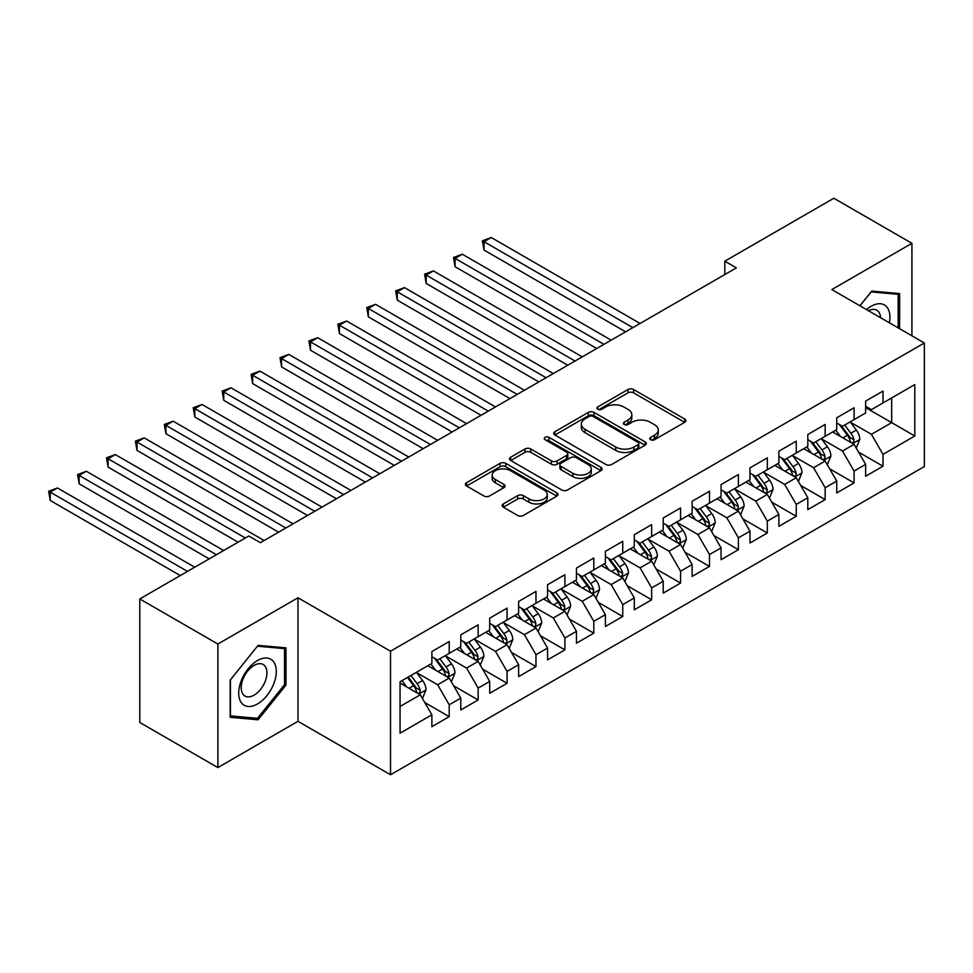 <?xml version="1.0" encoding="UTF-8"?>
<svg xmlns="http://www.w3.org/2000/svg" width="973" height="973" viewBox="0 0 973 973"><rect width="100%" height="100%" fill="white"/><g stroke="black" fill="none" stroke-linecap="round" stroke-linejoin="round"><path stroke-width="1.46" d="M650.572 439.711A2.81 1.618 0 0 0 654.549 439.711L684.712 422.306A4.014 2.323 0 0 0 685.88 420.664A4.014 2.323 0 0 0 684.712 419.022L633.618 389.528A4.014 2.323 0 0 0 627.938 389.528L597.775 406.945A2.81 1.618 0 0 0 596.96 408.088A2.81 1.618 0 0 0 597.775 409.232A2.81 1.618 0 0 0 601.752 409.232L605.656 406.982A12.844 7.419 0 0 1 623.827 406.982L628.084 409.438A12.844 7.419 0 0 1 631.842 414.68A12.844 7.419 0 0 1 628.084 419.922L624.18 422.185A2.81 1.618 0 0 0 623.352 423.328A2.81 1.618 0 0 0 624.18 424.471A2.81 1.618 0 0 0 628.157 424.471L632.061 422.221A12.844 7.419 0 0 1 650.219 422.221L654.476 424.678A12.844 7.419 0 0 1 658.247 429.92A12.844 7.419 0 0 1 654.476 435.174L650.572 437.424A2.81 1.618 0 0 0 649.757 438.568A2.81 1.618 0 0 0 650.572 439.711L650.572 437.424M503.333 503.917A4.014 2.323 0 0 0 502.153 505.559A4.014 2.323 0 0 0 503.333 507.188L517.66 515.471A4.014 2.323 0 0 0 523.34 515.471L556.836 496.133A4.014 2.323 0 0 0 558.016 494.491A4.014 2.323 0 0 0 556.836 492.849L505.741 463.355A4.014 2.323 0 0 0 500.061 463.355L466.566 482.693A4.014 2.323 0 0 0 465.398 484.335A4.014 2.323 0 0 0 466.566 485.977L483.885 495.962A4.014 2.323 0 0 0 489.565 495.962L503.892 487.692A4.014 2.323 0 0 0 505.072 486.05A4.014 2.323 0 0 0 503.892 484.42L495.306 479.458A10.739 6.203 0 0 1 492.168 475.067A10.739 6.203 0 0 1 498.796 469.351A10.739 6.203 0 0 1 510.497 470.689L544.138 490.112A10.739 6.203 0 0 1 547.276 494.491A10.739 6.203 0 0 1 540.647 500.219A10.739 6.203 0 0 1 528.947 498.881L523.34 495.634A4.014 2.323 0 0 0 517.66 495.634L503.333 503.917L503.333 507.188M217.879 644.029L217.879 767.575L297.981 721.321L297.981 597.775L217.879 644.029L139.796 598.942L248.82 536.001L260.387 542.679L736.379 267.867L724.812 261.19L724.812 274.544M297.981 597.775L390.526 651.205L924.35 342.995L924.35 466.554L390.526 774.751L390.526 651.205M911.92 335.819L911.92 243.323L831.818 289.577L924.35 342.995M911.92 243.323L833.837 198.249L724.812 261.19M605.936 464.498A4.014 2.323 0 0 0 611.616 464.498L645.111 445.16A4.014 2.323 0 0 0 646.291 443.53A4.014 2.323 0 0 0 645.111 441.888L594.016 412.394A4.014 2.323 0 0 0 588.337 412.394L554.853 431.732A4.014 2.323 0 0 0 553.673 433.362A4.014 2.323 0 0 0 554.853 435.004L605.936 464.498M546.181 440.319A2.81 1.618 0 0 1 549.027 440.72L549.027 437.376L600.973 467.368A4.014 2.323 0 0 1 602.153 469.01A4.014 2.323 0 0 1 600.973 470.652L567.478 489.991A4.014 2.323 0 0 1 561.798 489.991L510.703 460.484L510.703 457.213A4.014 2.323 0 0 0 509.536 458.855A4.014 2.323 0 0 0 510.703 460.484M510.703 457.213L525.043 448.93A4.014 2.323 0 0 1 530.723 448.93L551.436 460.898A4.014 2.323 0 0 0 557.115 460.898L566.627 455.413A4.014 2.323 0 0 0 567.806 453.771A4.014 2.323 0 0 0 566.627 452.129L545.05 439.674A2.81 1.618 0 0 1 544.235 438.531A2.81 1.618 0 0 1 545.962 437.023A2.81 1.618 0 0 1 549.027 437.376M865.642 407.614L891.669 422.635L891.669 397.933L914.802 384.566L882.998 402.931L882.998 391.085L865.642 401.095L865.642 412.953L854.075 419.631L854.075 407.784L836.731 417.794L836.731 429.652L825.165 436.33L825.165 424.471L807.809 434.493L807.809 446.352L796.242 453.029L796.242 441.17L778.886 451.192L778.886 463.039L767.32 469.716L767.32 457.869L749.976 467.879L749.976 479.738L738.41 486.415L738.41 474.556L721.054 484.578L721.054 496.437L709.487 503.114L709.487 491.256L692.131 501.277L692.131 513.124L680.565 519.813L680.565 507.955L663.221 517.977L663.221 529.823L651.655 536.5L651.655 524.654L634.299 534.663L634.299 546.522L622.732 553.199L622.732 541.341L605.388 551.363L605.388 563.221L593.81 569.898L593.81 558.04L576.466 568.062L576.466 579.908L564.899 586.585L564.899 574.739L547.544 584.749L547.544 596.607L535.977 603.284L535.977 591.438L518.633 601.448L518.633 613.306L507.067 619.983L507.067 608.125L489.711 618.147L489.711 630.005L478.144 636.683L478.144 624.824L460.788 634.846L460.788 646.692L449.222 653.37L449.222 641.523L431.878 651.533L431.878 663.391L400.061 681.757L400.061 733.18L431.878 714.814L420.312 694.783L400.061 683.095M914.802 384.566L914.802 436.001L882.998 454.367L871.431 434.323L850.463 422.221M858.563 452.104L882.998 466.213L882.998 454.367M882.998 466.213L865.642 476.235L865.642 464.376L854.075 471.054L842.509 451.022L821.54 438.92M829.641 468.804L854.075 482.912L854.075 471.054M854.075 482.912L836.731 492.934L836.731 481.076L825.165 487.753L813.598 467.721L792.63 455.607M800.73 485.503L825.165 499.611L825.165 487.753M825.165 499.611L807.809 509.621L807.809 497.775L796.242 504.452L784.676 484.408L763.708 472.306M771.808 502.19L796.242 516.298L796.242 504.452M796.242 516.298L778.886 526.32L778.886 514.462L767.32 521.139L755.753 501.107L734.785 489.005M742.885 518.889L767.32 532.997L767.32 521.139M767.32 532.997L749.976 543.019L749.976 531.161L738.41 537.838L726.843 517.806L705.875 505.705M713.975 535.588L738.41 549.696L738.41 537.838M738.41 549.696L721.054 559.706L721.054 547.86L709.487 554.537L697.921 534.505L676.953 522.392M685.053 552.287L709.487 566.395L709.487 554.537M709.487 566.395L692.131 576.405L692.131 564.559L680.565 571.236L668.998 551.192L648.042 539.091M656.13 568.974L680.565 583.082L680.565 571.236M680.565 583.082L663.221 593.104L663.221 581.246L651.655 587.923L640.088 567.891L619.12 555.79M627.22 585.673L651.655 599.782L651.655 587.923M651.655 599.782L634.299 609.803L634.299 597.945L622.732 604.622L611.166 584.591L590.197 572.489M598.298 602.372L622.732 616.481L622.732 604.622M622.732 616.481L605.388 626.49L605.388 614.644L593.81 621.321L582.243 601.278L561.287 589.176M569.375 619.059L593.81 633.168L593.81 621.321M593.81 633.168L576.466 643.189L576.466 631.331L564.899 638.008L553.333 617.977L532.365 605.875M540.465 635.758L564.899 649.867L564.899 638.008M564.899 649.867L547.544 659.889L547.544 648.03L535.977 654.707L524.411 634.676L503.442 622.574M511.543 652.457L535.977 666.566L535.977 654.707M535.977 666.566L518.633 676.588L518.633 664.729L507.067 671.406L495.488 651.375L474.532 639.261M482.62 669.156L507.067 683.265L507.067 671.406M507.067 683.265L489.711 693.275L489.711 681.428L478.144 688.106L466.578 668.062L445.61 655.96M453.71 685.843L478.144 699.952L478.144 688.106M478.144 699.952L460.788 709.974L460.788 698.115L449.222 704.793L437.655 684.761L416.687 672.659M424.787 702.542L449.222 716.651L449.222 704.793M449.222 716.651L431.878 726.673L431.878 714.814M431.878 656.714L437.655 660.047L449.222 653.37M400.061 706.471L420.312 694.783M460.788 640.015L466.578 643.36L478.144 636.683M437.655 684.761L449.222 678.084L427.828 665.727M460.788 698.115L449.222 678.084M489.711 623.316L495.488 626.661L507.067 619.983M466.578 668.062L478.144 661.385L456.738 649.027M489.711 681.428L478.144 661.385M518.633 606.629L524.411 609.962L535.977 603.284M495.488 651.375L507.067 644.698L485.661 632.341M518.633 664.729L507.067 644.698M547.544 589.93L553.333 593.275L564.899 586.585M524.411 634.676L535.977 627.999L514.583 615.641M547.544 648.03L535.977 627.999M576.466 573.231L582.243 576.575L593.81 569.898M553.333 617.977L564.899 611.299L543.493 598.942M576.466 631.331L564.899 611.299M605.388 556.544L611.166 559.876L622.732 553.199M582.243 601.278L593.81 594.6L572.416 582.255M605.388 614.644L593.81 594.6M634.299 539.845L640.088 543.177L651.655 536.5M611.166 584.591L622.732 577.913L601.338 565.556M634.299 597.945L622.732 577.913M663.221 523.146L668.998 526.49L680.565 519.813M640.088 567.891L651.655 561.214L630.249 548.857M663.221 581.246L651.655 561.214M692.131 506.447L697.921 509.791L709.487 503.114M668.998 551.192L680.565 544.515L659.171 532.158M692.131 564.559L680.565 544.515M721.054 489.76L726.843 493.092L738.41 486.415M697.921 534.505L709.487 527.828L688.093 515.471M721.054 547.86L709.487 527.828M749.976 473.06L755.753 476.393L767.32 469.716M726.843 517.806L738.41 511.129L717.004 498.772M749.976 531.161L738.41 511.129M778.886 456.361L784.676 459.706L796.242 453.029M755.753 501.107L767.32 494.43L745.926 482.073M778.886 514.462L767.32 494.43M807.809 439.662L813.598 443.007L825.165 436.33M784.676 484.408L796.242 477.731L774.849 465.374M807.809 497.775L796.242 477.731M836.731 422.975L842.509 426.308L854.075 419.631M813.598 467.721L825.165 461.044L803.759 448.687M836.731 481.076L825.165 461.044M865.642 406.276L871.431 409.621L882.998 402.931M842.509 451.022L854.075 444.345L832.681 431.988M865.642 464.376L854.075 444.345M139.796 598.942L139.796 722.501L217.879 767.575M297.981 721.321L390.526 774.751M871.431 434.323L891.669 422.635L914.802 436.001M899.624 328.728L899.624 293.591L871.723 291.097L859.913 305.79M285.977 685.089L285.977 647.872L258.076 645.379L230.175 680.103L230.175 717.308L258.076 719.801L285.977 685.089L284.53 684.25M651.703 440.112L654.476 438.507A12.844 7.419 0 0 0 658.247 433.265L658.247 429.92M631.842 414.68L631.842 418.025A12.844 7.419 0 0 1 628.084 423.267L625.298 424.873M684.651 422.331L633.618 392.861A4.014 2.323 0 0 0 627.938 392.861L598.906 409.633M645.063 445.196L594.016 415.726A4.014 2.323 0 0 0 588.337 415.726L554.902 435.04M638.02 444.673A2.81 1.618 0 0 0 638.835 443.53A2.81 1.618 0 0 0 638.02 442.374L593.165 416.48A2.81 1.618 0 0 0 589.188 416.48L585.077 418.864A12.844 7.419 0 0 0 581.319 424.106A12.844 7.419 0 0 0 585.077 429.348L615.739 447.045A12.844 7.419 0 0 0 633.897 447.045L638.02 444.673L638.02 448.018A2.81 1.618 0 0 0 638.835 446.862L638.835 443.53M581.319 424.106L581.319 427.451A12.844 7.419 0 0 0 585.077 432.693L585.077 429.348M638.02 448.018L633.897 450.39A12.844 7.419 0 0 1 615.739 450.39L585.077 432.693M510.764 460.521L525.043 452.275L525.043 448.93M567.806 453.771L567.806 457.103A4.014 2.323 0 0 1 566.627 458.745L557.115 464.243A4.014 2.323 0 0 1 551.436 464.243L530.723 452.275A4.014 2.323 0 0 0 525.043 452.275M549.027 440.72L600.925 470.677M572.939 473.316A10.739 6.203 0 0 0 584.639 474.654A10.739 6.203 0 0 0 591.28 468.925A10.739 6.203 0 0 0 588.13 464.547L576.284 457.699A4.014 2.323 0 0 0 570.604 457.699L561.093 463.197A4.014 2.323 0 0 0 559.913 464.826A4.014 2.323 0 0 0 561.093 466.468L572.939 473.316L572.939 476.648A10.739 6.203 0 0 0 584.639 477.998A10.739 6.203 0 0 0 591.28 472.27L591.28 468.925M559.913 464.826L559.913 468.171A4.014 2.323 0 0 0 561.093 469.813L561.093 466.468M572.939 476.648L561.093 469.813M547.276 494.491L547.276 497.835A10.739 6.203 0 0 1 540.647 503.564A10.739 6.203 0 0 1 528.947 502.214L523.34 498.979A4.014 2.323 0 0 0 517.66 498.979L503.382 507.225M492.168 475.067L492.168 478.412A10.739 6.203 0 0 0 495.306 482.79L495.306 479.458M503.844 487.728L495.306 482.79M556.787 496.157L505.741 466.699A4.014 2.323 0 0 0 500.061 466.699L466.626 486.001M255.133 718.098L258.076 719.801M856.216 448.054L859.804 439.297A10.837 6.252 -120 0 0 856.349 430.078L850.207 421.868M840.417 436.451L835.746 430.224M833.557 432.499L833.022 431.781M640.088 323.462L491.243 237.534L484.019 241.705L484.019 250.061L625.627 331.817M852.032 443.165L853.71 441.657L853.953 439.76A10.837 6.252 -120 0 0 850.852 433.24L844.71 425.043M841.195 425.554L848.784 435.685A5.522 3.187 60 0 1 849.794 437.364L853.953 439.76M839.298 424.459L847.386 435.247A10.837 6.252 60 0 1 850.487 441.766L850.706 442.399M484.019 250.061L482.426 240.793L632.851 327.646M482.426 240.793L491.243 237.534M827.305 464.741L830.881 455.996A10.837 6.252 -120 0 0 827.427 446.765L821.285 438.568M811.494 453.15L806.824 446.911M804.647 449.198L804.112 448.48M611.166 340.161L462.321 254.233L455.096 258.404L455.096 266.748L596.704 348.504M823.122 459.864L824.8 458.344L825.031 456.459A10.837 6.252 -120 0 0 821.93 449.94L815.788 441.742M812.285 442.253L819.874 452.384A5.522 3.187 60 0 1 820.871 454.05L825.031 456.459M810.375 441.146L818.463 451.946A10.837 6.252 60 0 1 821.565 458.465L821.784 459.086M455.096 266.748L453.503 257.48L603.941 344.333M453.503 257.48L462.321 254.233M798.383 481.44L801.971 472.696A10.837 6.252 -120 0 0 798.505 463.464L792.363 455.267M782.572 469.85L777.901 463.61M775.724 465.885L775.189 465.179M582.243 356.86L433.411 270.92L426.174 275.104L426.174 283.447L567.782 365.203M794.199 476.551L795.878 475.043L796.121 473.158A10.837 6.252 -120 0 0 793.019 466.639L786.865 458.441M783.362 458.952L790.952 469.071A5.522 3.187 60 0 1 791.961 470.75L796.121 473.158M781.453 457.845L789.541 468.645A10.837 6.252 60 0 1 792.642 475.152L792.861 475.785M426.174 283.447L424.581 274.179L575.019 361.032M424.581 274.179L433.411 270.92M889.358 322.793A26.587 15.349 120 0 0 887.425 307.723A26.587 15.349 120 0 0 866.517 309.609M880.565 317.721A18.195 10.508 120 0 0 878.862 312.138A18.195 10.508 120 0 0 876.819 310.241A18.195 10.508 120 0 0 868.463 310.728M871.078 291.888L898.176 294.333L898.176 327.889M896.388 293.299L898.176 294.333M859.962 305.826L871.139 291.924M241.219 702.506A26.587 15.349 120 0 0 266.894 695.634A26.587 15.349 120 0 0 273.778 662.005A26.587 15.349 120 0 0 248.103 668.889A26.587 15.349 120 0 0 241.219 702.506M242.934 694.15A18.195 10.508 120 0 0 244.977 696.048A18.195 10.508 120 0 0 261.907 687.546A18.195 10.508 120 0 0 265.215 666.42A18.195 10.508 120 0 0 263.172 664.523A18.195 10.508 120 0 0 246.242 673.012A18.195 10.508 120 0 0 242.934 694.15M257.492 646.206L284.53 648.626L284.53 684.676L257.492 718.305L230.455 715.897L230.455 679.847L257.444 646.169M282.742 647.592L284.53 648.626M769.461 498.14L773.049 489.383A10.837 6.252 -120 0 0 769.594 480.163L763.452 471.954M753.661 486.536L748.991 480.309M746.802 482.584L746.279 481.878M553.333 373.559L404.488 287.619L397.264 291.791L397.264 300.146L538.872 381.903M765.277 493.25L766.955 491.742L767.198 489.845A10.837 6.252 -120 0 0 764.097 483.338L757.955 475.128M754.452 475.639L762.029 485.77A5.522 3.187 60 0 1 763.039 487.449L767.198 489.845M752.543 474.544L760.631 485.332A10.837 6.252 60 0 1 763.732 491.851L763.951 492.484M397.264 300.146L395.67 290.878L546.096 377.731M395.67 290.878L404.488 287.619M740.55 514.839L744.126 506.082A10.837 6.252 -120 0 0 740.672 496.85L734.53 488.653M724.739 503.236L720.069 497.008M717.892 499.283L717.356 498.565M524.411 390.246L375.566 304.318L368.341 308.49L368.341 316.833L509.949 398.602M736.366 509.949L738.045 508.441L738.276 506.544A10.837 6.252 -120 0 0 735.174 500.025L729.032 491.827M725.53 492.338L733.119 502.469A5.522 3.187 60 0 1 734.116 504.148L738.276 506.544M723.62 491.243L731.708 502.032A10.837 6.252 60 0 1 734.81 508.551L735.029 509.171M368.341 316.833L366.748 307.577L517.186 394.418M366.748 307.577L375.566 304.318M711.628 531.526L715.216 522.781A10.837 6.252 -120 0 0 711.75 513.549L705.607 505.352M695.817 519.935L691.146 513.695M688.969 515.97L688.434 515.264M495.488 406.945L346.656 321.017L339.419 325.189L339.419 333.532L481.039 415.289M707.444 526.648L709.122 525.128L709.366 523.243A10.837 6.252 -120 0 0 706.264 516.724L700.122 508.526M696.607 509.037L704.197 519.156A5.522 3.187 60 0 1 705.206 520.835L709.366 523.243M694.71 507.93L702.786 518.731A10.837 6.252 60 0 1 705.887 525.25L706.106 525.87M339.419 333.532L337.838 324.264L488.264 411.117M337.838 324.264L346.656 321.017M682.705 548.225L686.293 539.48A10.837 6.252 -120 0 0 682.839 530.249L676.697 522.051M666.906 536.622L662.236 530.394M660.047 532.669L659.524 531.963M466.578 423.644L317.733 337.704L310.509 341.888L310.509 350.231L452.117 431.988M678.522 543.335L680.212 541.827L680.443 539.942A10.837 6.252 -120 0 0 677.342 533.423L671.2 525.213M667.697 525.724L675.274 535.855A5.522 3.187 60 0 1 676.284 537.534L680.443 539.942M665.787 524.629L673.875 535.418A10.837 6.252 60 0 1 676.977 541.937L677.196 542.569M310.509 350.231L308.915 340.964L459.341 427.816M308.915 340.964L317.733 337.704M653.795 564.924L657.371 556.167A10.837 6.252 -120 0 0 653.917 546.948L647.775 538.738M637.984 553.321L633.314 547.094M631.136 549.368L630.601 548.663M437.655 440.331L288.811 354.403L281.586 358.575L281.586 366.93L423.194 448.687M649.611 560.034L651.29 558.526L651.521 556.629A10.837 6.252 -120 0 0 648.419 550.11L642.277 541.912M638.775 542.423L646.364 552.555A5.522 3.187 60 0 1 647.361 554.233L651.521 556.629M636.865 541.329L644.953 552.117A10.837 6.252 60 0 1 648.054 558.636L648.273 559.268M281.586 366.93L279.993 357.663L430.431 444.515M279.993 357.663L288.811 354.403M624.873 581.611L628.461 572.866A10.837 6.252 -120 0 0 624.994 563.635L618.852 555.437M609.062 570.02L604.403 563.781M602.214 566.067L601.679 565.349M408.733 457.03L259.9 371.102L252.664 375.274L252.664 383.617L394.284 465.374M620.689 576.734L622.367 575.225L622.611 573.328A10.837 6.252 -120 0 0 619.509 566.809L613.367 558.611M609.852 559.122L617.441 569.254A5.522 3.187 60 0 1 618.451 570.932L622.611 573.328M607.955 558.016L616.031 568.816A10.837 6.252 60 0 1 619.132 575.335L619.351 575.955M252.664 383.617L251.083 374.35L401.508 461.202M251.083 374.35L259.9 371.102M595.95 598.31L599.538 589.565A10.837 6.252 -120 0 0 596.084 580.334L589.942 572.136M580.151 586.719L575.481 580.48M573.292 582.754L572.769 582.049M379.823 473.729L230.978 387.789L223.754 391.973L223.754 400.317L365.361 482.073M591.779 593.421L593.457 591.912L593.688 590.027A10.837 6.252 -120 0 0 590.587 583.508L584.445 575.311M580.942 575.821L588.519 585.941A5.522 3.187 60 0 1 589.529 587.619L593.688 590.027M579.032 574.715L587.12 585.515A10.837 6.252 60 0 1 590.222 592.034L590.441 592.654M223.754 400.317L222.16 391.049L372.586 477.901M222.16 391.049L230.978 387.789M567.04 615.009L570.616 606.264A10.837 6.252 -120 0 0 567.162 597.033L561.02 588.823M551.229 603.406L546.558 597.179M544.381 599.453L543.846 598.748M350.9 490.428L202.056 404.488L194.831 408.66L194.831 417.016L336.439 498.772M562.856 610.12L564.535 608.611L564.766 606.726A10.837 6.252 -120 0 0 561.664 600.207L555.522 591.998M552.019 592.508L559.609 602.64A5.522 3.187 60 0 1 560.606 604.318L564.766 606.726M550.11 591.414L558.198 602.202A10.837 6.252 60 0 1 561.299 608.721L561.518 609.353M194.831 417.016L193.238 407.748L343.676 494.6M193.238 407.748L202.056 404.488M538.118 631.708L541.706 622.951A10.837 6.252 -120 0 0 538.239 613.72L532.097 605.522M522.319 620.105L517.648 613.878M515.459 616.152L514.924 615.435M321.978 507.115L173.145 421.187L165.909 425.359L165.909 433.703L307.529 515.471M533.934 626.819L535.612 625.311L535.855 623.413A10.837 6.252 -120 0 0 532.754 616.894L526.612 608.697M523.097 609.207L530.686 619.339A5.522 3.187 60 0 1 531.696 621.017L535.855 623.413M521.2 608.113L529.276 618.901A10.837 6.252 60 0 1 532.377 625.42L532.596 626.053M165.909 433.703L164.328 424.447L314.753 511.287M164.328 424.447L173.145 421.187M509.195 648.395L512.783 639.65A10.837 6.252 -120 0 0 509.329 630.419L503.187 622.221M493.396 636.804L488.726 630.565M486.536 632.851L486.014 632.134M293.068 523.815L144.223 437.886L136.998 442.058L136.998 450.402L278.606 532.158M505.023 643.518L506.702 641.998L506.933 640.112A10.837 6.252 -120 0 0 503.832 633.593L497.69 625.396M494.187 625.907L501.776 636.038A5.522 3.187 60 0 1 502.773 637.704L506.933 640.112M492.277 624.8L500.365 635.6A10.837 6.252 60 0 1 503.467 642.119L503.686 642.739M136.998 450.402L135.405 441.134L285.831 527.986M135.405 441.134L144.223 437.886M480.285 665.094L483.873 656.349A10.837 6.252 -120 0 0 480.407 647.118L474.265 638.92M464.474 653.503L459.803 647.264M457.626 649.538L457.091 648.833M264.145 540.514L115.3 454.573L108.076 458.757L108.076 467.101L238.117 542.18M476.101 660.205L477.779 658.697L478.011 656.811A10.837 6.252 -120 0 0 474.909 650.292L468.767 642.083M465.264 642.606L472.854 652.725A5.522 3.187 60 0 1 473.851 654.403L478.011 656.811M463.355 641.499L471.443 652.287A10.837 6.252 60 0 1 474.544 658.806L474.763 659.439M108.076 467.101L106.483 457.833L245.354 538.008M106.483 457.833L115.3 454.573M451.363 681.793L454.95 673.036A10.837 6.252 -120 0 0 451.496 663.817L445.342 655.607M435.563 670.19L430.893 663.963M428.704 666.237L428.169 665.532M223.656 550.523L86.39 471.273L79.154 475.444L79.154 483.8L209.207 558.879M447.179 676.904L448.857 675.396L449.1 673.498A10.837 6.252 -120 0 0 445.999 666.979L439.857 658.782M436.342 659.293L443.931 669.424A5.522 3.187 60 0 1 444.941 671.102L449.1 673.498M434.445 658.198L442.52 668.986A10.837 6.252 60 0 1 445.634 675.505L445.853 676.138M79.154 483.8L77.572 474.532L216.432 554.707M77.572 474.532L86.39 471.273M422.452 698.492L426.028 689.735A10.837 6.252 -120 0 0 422.574 680.504L416.432 672.307M406.641 686.889L401.971 680.65M194.746 567.223L57.468 487.972L50.243 492.143L50.243 500.487L180.285 575.566M418.268 693.603L419.947 692.095L420.178 690.198A10.837 6.252 -120 0 0 417.076 683.678L410.934 675.481M408.222 677.05L415.021 686.123A5.522 3.187 60 0 1 416.018 687.802L420.178 690.198M407.468 677.488L413.61 685.685A10.837 6.252 60 0 1 416.712 692.204L416.931 692.825M50.243 500.487L48.65 491.231L187.509 571.394M48.65 491.231L57.468 487.972M654.476 438.507L654.476 435.174M624.18 424.471L624.18 422.185M628.084 423.267L628.084 419.922M597.775 409.232L597.775 406.945M627.938 392.861L627.938 389.528M633.618 392.861L633.618 389.528M684.712 422.306L684.712 419.022M554.853 435.004L554.853 431.732M588.337 415.726L588.337 412.394M594.016 415.726L594.016 412.394M645.111 445.16L645.111 441.888M615.739 450.39L615.739 447.045M633.897 450.39L633.897 447.045M530.723 452.275L530.723 448.93M551.436 464.243L551.436 460.898M557.115 464.243L557.115 460.898M566.627 458.745L566.627 455.413M600.973 470.652L600.973 467.368M517.66 498.979L517.66 495.634M523.34 498.979L523.34 495.634M528.947 502.214L528.947 498.881M503.892 487.692L503.892 484.42M466.566 485.977L466.566 482.693M500.061 466.699L500.061 463.355M505.741 466.699L505.741 463.355M556.836 496.133L556.836 492.849M852.725 443.554L859.731 439.504M850.852 433.24L856.349 430.078M842.849 437.862L847.386 435.247M823.803 460.253L830.808 456.203M821.93 449.94L827.427 446.765M813.939 454.561L818.463 451.946M794.88 476.952L801.898 472.902M793.019 466.639L798.505 463.464M785.016 471.248L789.541 468.645M765.97 493.652L772.976 489.601M764.097 483.338L769.594 480.163M756.094 487.947L760.631 485.332M737.048 510.339L744.065 506.288M735.174 500.025L740.672 496.85M727.184 504.646L731.708 502.032M708.125 527.038L715.143 522.988M706.264 516.724L711.75 513.549M698.261 521.346L702.786 518.731M679.215 543.737L686.22 539.687M677.342 533.423L682.839 530.249M669.339 538.033L673.875 535.418M650.292 560.424L657.31 556.386M648.419 550.11L653.917 546.948M640.429 554.732L644.953 552.117M621.37 577.123L628.388 573.073M619.509 566.809L624.994 563.635M611.506 571.431L616.031 568.816M592.46 593.822L599.465 589.772M590.587 583.508L596.084 580.334M582.584 588.118L587.12 585.515M563.537 610.521L570.555 606.471M561.664 600.207L567.162 597.033M553.673 604.817L558.198 602.202M534.615 627.208L541.633 623.158M532.754 616.894L538.239 613.72M524.751 621.516L529.276 618.901M505.705 643.907L512.71 639.857M503.832 633.593L509.329 630.419M495.829 638.215L500.365 635.6M476.782 660.606L483.8 656.556M474.909 650.292L480.407 647.118M466.918 654.902L471.443 652.287M447.86 677.305L454.877 673.255M445.999 666.979L451.496 663.817M437.996 671.601L442.52 668.986M418.949 693.992L425.955 689.942M417.076 683.678L422.574 680.504M409.086 688.3L413.61 685.685"/></g></svg>
